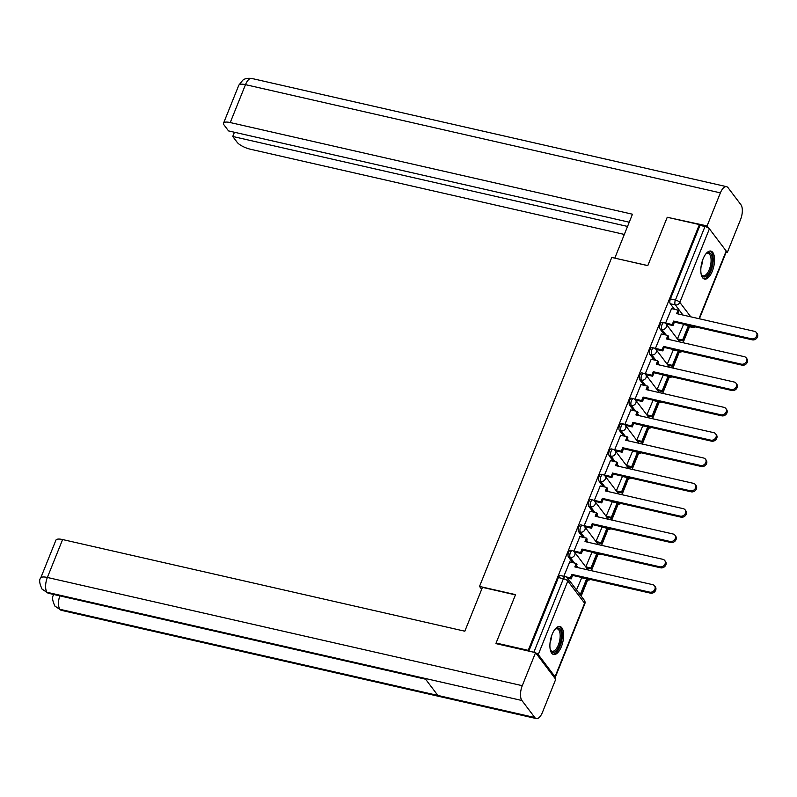 <?xml version="1.0" encoding="UTF-8"?>
<svg xmlns="http://www.w3.org/2000/svg" width="797" height="797" viewBox="0 0 797 797"><rect width="100%" height="100%" fill="white"/><g stroke="black" fill="none" stroke-linecap="round" stroke-linejoin="round"><path stroke-width="1.2" d="M570.582 550.219A3.676 1.604 102.8 0 0 568.58 552.241A3.676 1.604 102.8 0 0 568.46 557.053L570.234 557.462A3.676 1.604 -77.2 0 1 570.353 552.64A3.676 1.604 -77.2 0 1 572.366 550.627L570.582 550.219M580.764 524.884A3.676 1.604 102.8 0 0 578.761 526.907A3.676 1.604 102.8 0 0 578.642 531.729L580.425 532.127A3.676 1.604 -77.2 0 1 580.535 527.315A3.676 1.604 -77.2 0 1 582.547 525.293L580.764 524.884M590.946 499.56A3.676 1.604 102.8 0 0 588.943 501.582A3.676 1.604 102.8 0 0 588.824 506.394L590.607 506.802A3.676 1.604 -77.2 0 1 590.726 501.98A3.676 1.604 -77.2 0 1 592.729 499.958L590.946 499.56M601.137 474.225A3.676 1.604 102.8 0 0 599.125 476.247A3.676 1.604 102.8 0 0 599.005 481.059L600.789 481.468A3.676 1.604 -77.2 0 1 600.908 476.656A3.676 1.604 -77.2 0 1 602.911 474.633L601.137 474.225M611.319 448.89A3.676 1.604 102.8 0 0 609.316 450.913A3.676 1.604 102.8 0 0 609.197 455.735L610.97 456.133A3.676 1.604 -77.2 0 1 611.09 451.321A3.676 1.604 -77.2 0 1 613.092 449.299L611.319 448.89M621.501 423.566A3.676 1.604 102.8 0 0 619.498 425.588A3.676 1.604 102.8 0 0 619.379 430.4L621.152 430.808A3.676 1.604 -77.2 0 1 621.271 425.987A3.676 1.604 -77.2 0 1 623.274 423.964L621.501 423.566M631.682 398.231A3.676 1.604 102.8 0 0 629.68 400.253A3.676 1.604 102.8 0 0 629.56 405.065L631.334 405.474A3.676 1.604 -77.2 0 1 631.453 400.662A3.676 1.604 -77.2 0 1 633.456 398.639L631.682 398.231M641.864 372.906A3.676 1.604 102.8 0 0 639.861 374.919A3.676 1.604 102.8 0 0 639.742 379.741L641.515 380.139A3.676 1.604 -77.2 0 1 641.635 375.327A3.676 1.604 -77.2 0 1 643.637 373.305L641.864 372.906M652.046 347.572A3.676 1.604 102.8 0 0 650.043 349.594A3.676 1.604 102.8 0 0 649.924 354.406L651.697 354.814A3.676 1.604 -77.2 0 1 651.816 349.993A3.676 1.604 -77.2 0 1 653.829 347.98L652.046 347.572M662.227 322.237A3.676 1.604 102.8 0 0 660.225 324.259A3.676 1.604 102.8 0 0 660.105 329.071L661.889 329.48A3.676 1.604 -77.2 0 1 662.008 324.668A3.676 1.604 -77.2 0 1 664.011 322.646L662.227 322.237M712.309 271.199A14.356 6.256 102.8 0 0 710.874 251.085A14.356 6.256 102.8 0 0 703.054 258.965A14.356 6.256 102.8 0 0 704.488 279.08A14.356 6.256 102.8 0 0 712.309 271.199M561.397 646.626A14.356 6.256 102.8 0 0 559.952 626.502A14.356 6.256 102.8 0 0 552.142 634.382A14.356 6.256 102.8 0 0 553.576 654.496A14.356 6.256 102.8 0 0 561.397 646.626M581.192 596.126L587.668 580.027M591.414 570.702L597.85 554.702M601.596 545.367L608.031 529.367M611.787 520.033L618.213 504.033M621.969 494.708L628.395 478.708M632.151 469.373L638.576 453.373M642.332 444.039L648.768 428.039M652.514 418.714L658.95 402.714M662.696 393.379L669.131 377.38M672.877 368.045L679.313 352.045M683.059 342.72L689.495 326.72M496.093 643.02L528.232 650.342L699.387 224.585L667.238 217.262L647.792 265.65L611.767 257.441L479.515 586.423L515.539 594.632L496.093 643.02L496.661 643.777M554.553 677.749A3.676 1.136 -158.1 0 0 555.23 677.41A3.676 1.136 -158.1 0 0 555.041 676.773L538.254 654.576A3.676 1.136 -158.1 0 0 535.763 652.912M558.398 577.566L563.399 578.712A3.676 1.604 -77.2 0 1 565.412 576.689L560.401 575.554A3.676 1.604 -77.2 0 0 558.398 577.566L528.829 651.109L528.232 650.342M674.491 309.306L670.287 303.747L675.298 304.882A3.676 1.604 -77.2 0 1 675.418 300.07L704.986 226.517A3.676 1.136 21.9 0 1 709.4 228.819L726.197 251.015A3.676 1.136 21.9 0 1 726.376 251.653L699.387 318.79M704.986 226.517L699.975 225.372L699.387 224.585M671.542 308.628L665.585 323.134L666.551 324.11M683.527 324.469L677.45 338.825L678.377 339.921M673.345 349.803L667.268 364.149L668.195 365.245M661.361 333.963L655.403 348.468L656.369 349.445M663.164 375.138L657.087 389.484L658.003 390.58M651.179 359.288L645.221 373.803L646.188 374.779M652.972 400.463L646.905 414.819L647.822 415.914M640.987 384.622L635.04 399.128L636.006 400.104M642.79 425.797L636.723 440.143L637.64 441.239M630.806 409.957L624.848 424.462L625.824 425.439M632.609 451.132L626.532 465.478L627.458 466.574M620.624 435.282L614.666 449.797L615.643 450.773M622.427 476.457L616.35 490.813L617.277 491.908M610.442 460.616L604.485 475.122L605.461 476.098M612.245 501.791L606.168 516.137L607.095 517.233M600.261 485.951L594.303 500.456L595.269 501.433M602.064 527.126L595.987 541.472L596.913 542.568M590.079 511.276L584.121 525.781L585.088 526.757M591.882 552.451L585.805 566.806L586.731 567.902M579.897 536.61L573.94 551.116L574.906 552.092M581.7 577.785L576.51 589.929M569.716 561.945L563.808 576.321M572.664 562.612L568.46 557.053M582.846 537.288L578.642 531.729M593.028 511.953L588.824 506.394M603.219 486.618L599.005 481.059M613.401 461.294L609.197 455.735M623.583 435.959L619.379 430.4M633.764 410.624L629.56 405.065M643.946 385.3L639.742 379.741M654.128 359.965L649.924 354.406M664.309 334.63L660.105 329.071M481.677 589.282L479.515 586.423M699.975 225.372L670.407 298.925A3.676 1.604 102.8 0 0 670.287 303.747M756.383 332.528L757.15 333.545A4.234 3.577 142.9 0 1 756.861 338.048A4.234 3.577 142.9 0 1 752.268 339.831L751.501 338.815A4.234 3.577 -37.1 0 0 756.084 337.021A4.234 3.577 -37.1 0 0 756.383 332.528A4.234 3.577 -37.1 0 0 754.5 331.343L676.643 313.6L678.048 310.113L678.825 311.129L677.729 313.849M665.615 323.054L672.24 324.568L673.007 325.584L674.411 322.098L673.644 321.071L751.501 338.815M672.24 324.568L673.644 321.071M671.423 308.608L678.048 310.113M683.378 341.056L689.196 326.611L688.419 325.584L682.611 340.04L683.378 341.056L678.257 339.891M677.49 338.874L682.611 340.04M683.248 324.409L688.419 325.584M674.411 322.098L752.268 339.831M673.007 325.584L666.272 324.05M647.822 265.58L614.905 258.158M614.826 258.059L632.459 214.214L230.243 122.559A11.038 3.417 -158.1 0 0 223.559 123.146A11.038 3.417 -158.1 0 0 224.116 125.059L228.53 130.907L629.241 222.214M726.545 186.657A11.317 4.931 102.8 0 0 720.388 192.864L245.486 84.651A11.038 3.417 -158.1 0 0 238.801 85.239L242.766 80.198C242.836 80.377 244.54 77.727 251.653 78.435L726.545 186.657A11.317 4.931 102.8 0 1 728.05 187.703L740.921 204.719A11.317 4.931 102.8 0 1 740.562 219.534L727.272 252.579L726.117 252.31M720.388 192.864L707.098 225.91L708.951 228.35M726.396 251.414L727.272 252.579M234.448 132.252L232.744 136.476L237.167 142.314A11.038 3.417 -158.1 0 0 250.417 149.228L624.33 234.438M232.744 136.476L627.538 226.438M707.098 225.91L667.926 217.422M515.44 594.881L482.454 587.359L464.83 631.204L62.614 539.549L47.372 577.466L522.274 685.689L535.554 652.643L495.983 643.627L496.182 643.139M522.274 685.689A11.317 4.931 102.8 0 0 521.905 700.493L424.99 678.406L437.862 695.432L534.787 717.519L521.905 700.493M534.787 717.519A11.317 4.931 102.8 0 0 536.281 718.565A11.317 4.931 102.8 0 0 542.448 712.349L555.728 679.313L535.554 652.643M40.687 578.054C38.953 579.758 39.422 583.464 42.102 589.172L47.013 592.281A11.317 4.931 102.8 0 1 47.372 577.466A11.038 3.417 -158.1 0 0 40.687 578.054L55.929 540.137A11.038 3.417 21.9 0 1 62.614 539.549M54.057 594.562L53.598 595.11L53.837 594.512M59.785 595.867A11.317 4.931 102.8 0 0 59.885 609.297L54.923 606.118C52.333 600.53 51.895 596.863 53.588 595.11M705.704 254.094A12.423 5.41 -77.2 0 1 706.252 253.605A12.423 5.41 -77.2 0 1 710.794 253.825A12.423 5.41 -77.2 0 1 710.396 270.083A12.423 5.41 -77.2 0 1 701.988 275.752A12.423 5.41 -77.2 0 1 701.42 274.806A12.423 5.41 -77.2 0 1 701.141 274.128M701.211 274.317A11.507 5.011 102.8 0 0 701.499 274.756A11.507 5.011 102.8 0 0 703.024 275.822A11.507 5.011 102.8 0 0 709.948 267.662A11.507 5.011 102.8 0 0 709.659 254.452A11.507 5.011 102.8 0 0 708.134 253.386A11.507 5.011 102.8 0 0 705.843 253.964M703.691 278.761A14.266 6.217 102.8 0 0 711.96 268.061A14.266 6.217 102.8 0 0 711.452 252.201A14.266 6.217 102.8 0 0 710.007 251.025M554.792 629.51A12.423 5.41 -77.2 0 1 555.34 629.022A12.423 5.41 -77.2 0 1 559.883 629.251A12.423 5.41 -77.2 0 1 559.474 645.5A12.423 5.41 -77.2 0 1 551.066 651.169A12.423 5.41 -77.2 0 1 550.508 650.222A12.423 5.41 -77.2 0 1 550.229 649.555M550.289 649.734A11.507 5.011 102.8 0 0 550.588 650.173A11.507 5.011 102.8 0 0 552.112 651.239A11.507 5.011 102.8 0 0 559.026 643.079A11.507 5.011 102.8 0 0 558.747 629.879A11.507 5.011 102.8 0 0 557.223 628.813A11.507 5.011 102.8 0 0 554.931 629.381M552.779 654.178A14.266 6.217 102.8 0 0 561.038 643.478A14.266 6.217 102.8 0 0 560.53 627.628A14.266 6.217 102.8 0 0 559.096 626.452M746.191 357.863L746.968 358.879A4.234 3.577 142.9 0 1 746.669 363.372A4.234 3.577 142.9 0 1 742.087 365.165L741.32 364.149A4.234 3.577 -37.1 0 0 745.902 362.356A4.234 3.577 -37.1 0 0 746.191 357.863A4.234 3.577 -37.1 0 0 744.318 356.677L666.461 338.934L667.866 335.447L668.643 336.464L667.547 339.183M655.433 348.389L662.058 349.893L662.825 350.919L664.23 347.422L663.463 346.406L741.32 364.149M662.058 349.893L663.463 346.406M661.241 333.933L667.866 335.447M673.196 366.391L679.004 351.935L678.237 350.919L672.429 365.375L673.196 366.391L668.075 365.225M667.308 364.199L672.429 365.375M673.067 349.744L678.237 350.919M664.23 347.422L742.087 365.165M662.825 350.919L656.09 349.385M736.01 383.188L736.787 384.214A4.234 3.577 142.9 0 1 736.488 388.707A4.234 3.577 142.9 0 1 731.905 390.5L731.138 389.474A4.234 3.577 -37.1 0 0 735.721 387.681A4.234 3.577 -37.1 0 0 736.01 383.188A4.234 3.577 -37.1 0 0 734.137 382.012L656.28 364.269L657.684 360.772L658.452 361.798L657.366 364.508M645.251 373.713L651.876 375.228L652.643 376.244L654.048 372.757L653.281 371.731L731.138 389.474M651.876 375.228L653.281 371.731M651.059 359.268L657.684 360.772M663.014 391.725L668.822 377.27L668.055 376.254L662.247 390.699L663.014 391.725L657.894 390.55M657.126 389.534L662.247 390.699M662.875 375.068L668.055 376.254M654.048 372.757L731.905 390.5M652.643 376.244L645.909 374.71M725.828 408.522L726.605 409.538A4.234 3.577 142.9 0 1 726.306 414.032A4.234 3.577 142.9 0 1 721.723 415.825L720.956 414.809A4.234 3.577 -37.1 0 0 725.539 413.015A4.234 3.577 -37.1 0 0 725.828 408.522A4.234 3.577 -37.1 0 0 723.955 407.337L646.098 389.594L647.503 386.107L648.27 387.123L647.184 389.843M635.07 399.048L641.695 400.562L642.462 401.578L643.866 398.082L643.099 397.065L720.956 414.809M641.695 400.562L643.099 397.065M640.878 384.592L647.503 386.107M652.833 417.05L658.641 402.605L657.874 401.578L652.066 416.034L652.833 417.05L647.712 415.885M646.945 414.868L652.066 416.034M652.693 400.403L657.874 401.578M643.866 398.082L721.723 415.825M642.462 401.578L635.727 400.044M715.646 433.847L716.413 434.873A4.234 3.577 142.9 0 1 716.124 439.366A4.234 3.577 142.9 0 1 711.542 441.159L710.765 440.143A4.234 3.577 -37.1 0 0 715.357 438.35A4.234 3.577 -37.1 0 0 715.646 433.847A4.234 3.577 -37.1 0 0 713.773 432.671L635.916 414.928L637.321 411.441L638.088 412.457L636.992 415.177M624.888 424.383L631.513 425.887L632.28 426.913L633.685 423.416L632.908 422.4L710.765 440.143M631.513 425.887L632.908 422.4M630.696 409.927L637.321 411.441M642.651 442.385L648.459 427.929L647.692 426.913L641.874 441.369L642.651 442.385L637.53 441.219M636.753 440.193L641.874 441.369M642.512 425.737L647.692 426.913M633.685 423.416L711.542 441.159M632.28 426.913L625.545 425.369M705.465 459.182L706.232 460.198A4.234 3.577 142.9 0 1 705.943 464.701A4.234 3.577 142.9 0 1 701.36 466.494L700.583 465.468A4.234 3.577 -37.1 0 0 705.166 463.675A4.234 3.577 -37.1 0 0 705.465 459.182A4.234 3.577 -37.1 0 0 703.592 458.006L625.735 440.263L627.139 436.766L627.906 437.792L626.811 440.502M614.706 449.707L621.321 451.222L622.098 452.238L623.503 448.751L622.726 447.725L700.583 465.468M621.321 451.222L622.726 447.725M620.514 435.262L627.139 436.766M632.469 467.719L638.277 453.264L637.5 452.248L631.692 466.693L632.469 467.719L627.349 466.544M626.572 465.528L631.692 466.693M632.33 451.062L637.5 452.248M623.503 448.751L701.36 466.494M622.098 452.238L615.364 450.703M695.283 484.516L696.05 485.532A4.234 3.577 142.9 0 1 695.761 490.025A4.234 3.577 142.9 0 1 691.178 491.819L690.401 490.803A4.234 3.577 -37.1 0 0 694.984 489.009A4.234 3.577 -37.1 0 0 695.283 484.516A4.234 3.577 -37.1 0 0 693.41 483.331L615.553 465.587L616.948 462.101L617.725 463.117L616.629 465.837M604.515 475.042L611.14 476.546L611.917 477.572L613.321 474.076L612.544 473.059L690.401 490.803M611.14 476.546L612.544 473.059M610.333 460.586L616.948 462.101M622.288 493.044L628.096 478.598L627.319 477.572L621.511 492.028L622.288 493.044L617.167 491.879M616.39 490.862L621.511 492.028M622.148 476.397L627.319 477.572M613.321 474.076L691.178 491.819M611.917 477.572L605.182 476.038M685.101 509.841L685.868 510.867A4.234 3.577 142.9 0 1 685.579 515.36A4.234 3.577 142.9 0 1 680.987 517.153L680.22 516.137A4.234 3.577 -37.1 0 0 684.802 514.344A4.234 3.577 -37.1 0 0 685.101 509.841A4.234 3.577 -37.1 0 0 683.218 508.665L605.361 490.922L606.766 487.435L607.543 488.451L606.447 491.171M594.333 500.377L600.958 501.881L601.735 502.897L603.13 499.41L602.363 498.394L680.22 516.137M600.958 501.881L602.363 498.394M600.151 485.921L606.766 487.435M612.096 518.379L617.914 503.923L617.137 502.907L611.329 517.353L612.096 518.379L606.975 517.213M606.208 516.187L611.329 517.353M611.966 501.731L617.137 502.907M603.13 499.41L680.987 517.153M601.735 502.897L594.99 501.363M674.91 535.176L675.687 536.192A4.234 3.577 142.9 0 1 675.398 540.695A4.234 3.577 142.9 0 1 670.805 542.488L670.038 541.462A4.234 3.577 -37.1 0 0 674.621 539.669A4.234 3.577 -37.1 0 0 674.91 535.176A4.234 3.577 -37.1 0 0 673.037 533.99L595.18 516.257L596.584 512.76L597.361 513.786L596.266 516.496M584.151 525.701L590.776 527.216L591.543 528.232L592.948 524.745L592.181 523.719L670.038 541.462M590.776 527.216L592.181 523.719M589.959 511.256L596.584 512.76M601.914 543.703L607.722 529.258L606.955 528.242L601.147 542.687L601.914 543.703L596.794 542.538M596.026 541.522L601.147 542.687M601.785 527.056L606.955 528.242M592.948 524.745L670.805 542.488M591.543 528.232L584.809 526.697M664.728 560.51L665.505 561.526A4.234 3.577 142.9 0 1 665.206 566.019A4.234 3.577 142.9 0 1 660.623 567.813L659.856 566.797A4.234 3.577 -37.1 0 0 664.439 565.003A4.234 3.577 -37.1 0 0 664.728 560.51A4.234 3.577 -37.1 0 0 662.855 559.325L584.998 541.581L586.403 538.095L587.17 539.111L586.084 541.83M573.97 551.036L580.595 552.54L581.362 553.566L582.766 550.069L581.999 549.053L659.856 566.797M580.595 552.54L581.999 549.053M579.778 536.58L586.403 538.095M591.733 569.038L597.541 554.582L596.774 553.566L590.966 568.022L591.733 569.038L586.612 567.872M585.845 566.856L590.966 568.022M591.603 552.391L596.774 553.566M582.766 550.069L660.623 567.813M581.362 553.566L574.627 552.032M654.546 585.835L655.323 586.861A4.234 3.577 142.9 0 1 655.024 591.354A4.234 3.577 142.9 0 1 650.442 593.147L649.675 592.131A4.234 3.577 -37.1 0 0 654.257 590.338A4.234 3.577 -37.1 0 0 654.546 585.835A4.234 3.577 -37.1 0 0 652.673 584.659L574.816 566.916L576.221 563.419L576.988 564.445L575.902 567.165M565.95 576.859L570.413 577.875L571.18 578.891L572.585 575.404L571.818 574.388L649.675 592.131M570.413 577.875L571.818 574.388M569.596 561.915L576.221 563.419M581.551 594.373L587.359 579.917L586.592 578.901L580.784 593.347L581.551 594.373L579.519 593.904M578.742 592.888L580.784 593.347M581.412 577.715L586.592 578.901M572.585 575.404L650.442 593.147M571.18 578.891L567.524 578.064A3.676 3.676 0 0 0 565.412 576.689M555.041 676.773L584.609 603.209L567.823 581.013L538.254 654.576M689.016 326.381L692.085 327.079L691.208 325.923M682.989 315.044L675.298 304.882A3.676 3.108 142.9 0 0 679.831 302.372L690.76 316.817M698.989 318.69L726.197 251.015M709.4 228.819L679.831 302.372A3.676 1.136 -158.1 0 0 675.418 300.07L670.407 298.925M577.925 567.623L576.48 565.711M574.438 563.021L570.234 557.462A3.676 3.108 -37.1 0 0 574.776 554.951A3.676 3.108 142.9 0 0 574.478 551.992A3.676 3.676 0 0 0 572.366 550.627M588.106 542.289L586.662 540.386M584.629 537.686L580.425 532.127A3.676 3.108 -37.1 0 0 584.958 529.616A3.676 3.108 142.9 0 0 584.659 526.658A3.676 3.676 0 0 0 582.547 525.293M598.288 516.964L596.843 515.051M594.811 512.361L590.607 506.802A3.676 3.108 -37.1 0 0 595.14 504.292A3.676 3.108 142.9 0 0 594.841 501.333A3.676 3.676 0 0 0 592.729 499.958M608.48 491.629L607.025 489.717M604.993 487.027L600.789 481.468A3.676 3.108 -37.1 0 0 605.322 478.957A3.676 3.108 142.9 0 0 605.033 475.998A3.676 3.676 0 0 0 602.911 474.633M618.661 466.295L617.217 464.392M615.174 461.692L610.97 456.133A3.676 3.108 -37.1 0 0 615.503 453.623A3.676 3.108 142.9 0 0 615.214 450.664A3.676 3.676 0 0 0 613.092 449.299M628.843 440.97L627.398 439.057M625.356 436.367L621.152 430.808A3.676 3.108 -37.1 0 0 625.685 428.298A3.676 3.108 142.9 0 0 625.396 425.339A3.676 3.676 0 0 0 623.274 423.964M639.025 415.635L637.58 413.723M635.538 411.033L631.334 405.474A3.676 3.108 -37.1 0 0 635.876 402.963A3.676 3.108 142.9 0 0 635.578 400.004A3.676 3.676 0 0 0 633.456 398.639M649.206 390.311L647.762 388.398M645.719 385.698L641.515 380.139A3.676 3.108 -37.1 0 0 646.058 377.629A3.676 3.108 142.9 0 0 645.759 374.68A3.676 3.676 0 0 0 643.637 373.305M659.388 364.976L657.943 363.063M655.911 360.374L651.697 354.814A3.676 3.108 -37.1 0 0 656.24 352.304A3.676 3.108 142.9 0 0 655.941 349.345A3.676 3.676 0 0 0 653.829 347.98M669.57 339.642L668.125 337.729M666.093 335.039L661.889 329.48A3.676 3.108 -37.1 0 0 666.422 326.969A3.676 3.108 142.9 0 0 666.123 324.01A3.676 3.676 0 0 0 664.011 322.646M679.164 352.015A3.676 1.604 -77.2 0 1 679.004 351.955L679.164 352.015A3.676 3.676 0 0 0 682.043 351.487M678.835 351.706A3.676 3.108 -37.1 0 0 681.246 351.298M658.8 402.684A3.676 1.604 -77.2 0 1 658.631 402.624L658.8 402.684A3.676 3.676 0 0 0 661.669 402.146M638.427 453.344A3.676 1.604 -77.2 0 1 638.267 453.284L638.427 453.344A3.676 3.676 0 0 0 641.306 452.806M597.7 554.662A3.676 1.604 -77.2 0 1 597.531 554.612L597.7 554.662A3.676 3.676 0 0 0 600.579 554.134M668.653 377.041A3.676 3.108 -37.1 0 0 671.064 376.632M658.471 402.375A3.676 3.108 -37.1 0 0 660.872 401.967M648.29 427.7A3.676 3.108 -37.1 0 0 650.691 427.292M638.098 453.035A3.676 3.108 -37.1 0 0 640.509 452.626M627.916 478.369A3.676 3.108 -37.1 0 0 630.327 477.951M617.735 503.694A3.676 3.108 -37.1 0 0 620.146 503.286M607.553 529.029A3.676 3.108 -37.1 0 0 609.964 528.62M597.371 554.353A3.676 3.108 -37.1 0 0 599.782 553.945M587.19 579.688A3.676 3.108 -37.1 0 0 589.591 579.28M689.176 326.65L692.573 327.428A3.676 1.604 -77.2 0 1 692.085 327.079A3.676 3.108 142.9 0 0 694.655 326.71M533.841 652.255L563.399 578.712A3.676 1.136 -158.1 0 1 567.823 581.013A3.676 3.108 -37.1 0 0 567.524 578.064L584.321 600.261A3.676 3.108 -37.1 0 1 584.609 603.209A3.676 1.136 21.9 0 1 584.799 603.847A3.676 3.676 0 0 0 584.321 600.261M251.653 78.435A11.317 4.931 102.8 0 0 245.486 84.651L230.243 122.559M42.171 589.272L48.478 593.287A11.317 4.931 102.8 0 1 47.013 592.281L424.99 678.406M437.862 695.432L59.885 609.297A11.317 4.931 102.8 0 0 61.379 610.343L536.281 718.565M702.615 260.131A11.507 5.011 -77.2 0 1 700.971 267.354M551.693 635.548A11.507 5.011 -77.2 0 1 550.05 642.771M666.123 324.01L679.692 341.953M668.982 377.35A3.676 3.676 0 0 0 671.851 376.812M655.941 349.345L669.51 367.278M645.759 374.68L659.328 392.612M648.619 428.009A3.676 3.676 0 0 0 651.488 427.471M635.578 400.004L649.147 417.947M625.396 425.339L638.965 443.271M628.245 478.678A3.676 3.676 0 0 0 631.124 478.14M615.214 450.664L628.783 468.606M618.064 504.003A3.676 3.676 0 0 0 620.943 503.465M605.033 475.998L618.602 493.941M607.882 529.338A3.676 3.676 0 0 0 610.761 528.8M594.841 501.333L608.41 519.265M584.659 526.658L598.228 544.6M587.519 579.997A3.676 3.676 0 0 0 590.388 579.459M574.478 551.992L588.047 569.935M555.23 677.41L584.799 603.847M692.573 327.428A3.676 3.676 0 0 0 695.452 326.89M223.559 123.146L238.801 85.239M48.478 593.287L425.608 679.223M54.993 606.218L61.379 610.343"/></g></svg>
